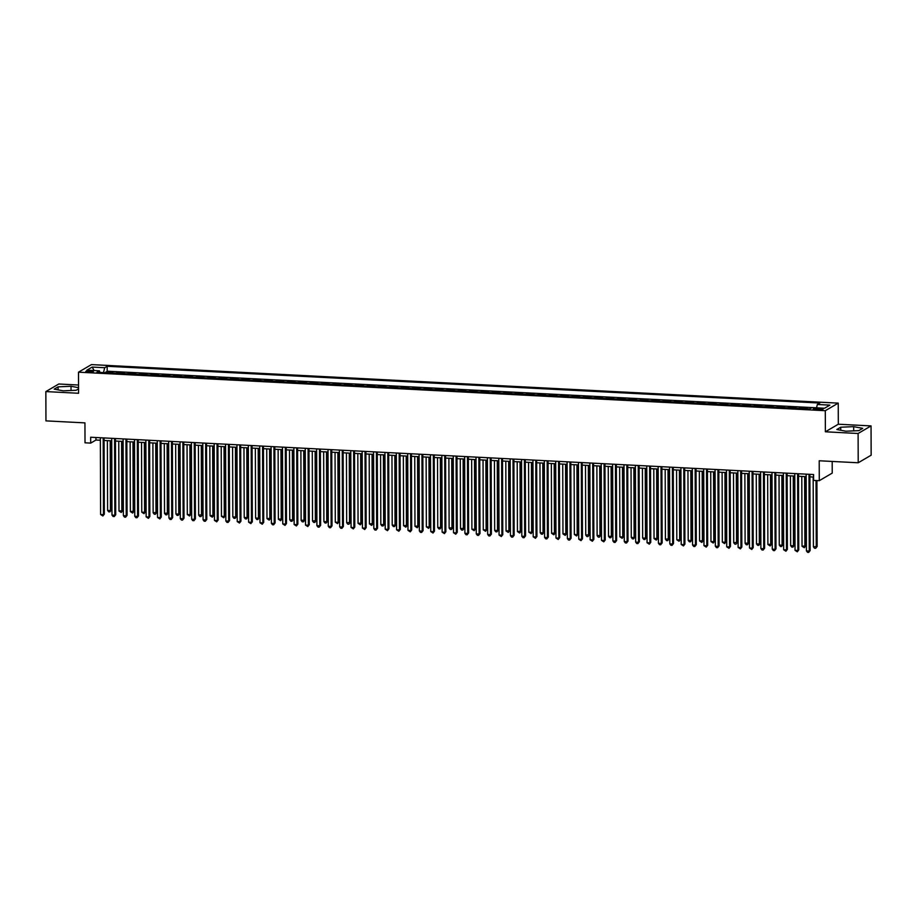 <?xml version="1.0" encoding="UTF-8"?>
<svg xmlns="http://www.w3.org/2000/svg" width="917" height="917" viewBox="0 0 917 917"><rect width="100%" height="100%" fill="white"/><g stroke="black" fill="none" stroke-linecap="round" stroke-linejoin="round"><path stroke-width="1.38" d="M88.49 372.142A3.806 0.676 -0.2 0 0 93.419 371.465A3.806 0.676 -0.2 0 0 90.726 370.823A3.806 0.676 -0.2 0 0 85.797 371.5A3.806 0.676 -0.2 0 0 88.49 372.142M78.553 385.025L58.791 384.005L45.85 391.582L45.953 420.88L84.937 422.886L85.017 442.808L90.703 443.106L95.953 440.034L100.354 440.252M838.241 403.125L91.448 364.599L78.507 372.176L825.3 410.701L838.241 403.125L838.321 424.216L825.369 431.792L858.106 433.489L871.047 425.912L838.321 424.216M871.047 425.912L871.15 455.199L858.209 462.776L819.213 460.77L819.282 480.691L832.223 473.103L832.189 461.434M858.106 433.489L858.209 462.776M805.951 408.833A4.768 1.375 -87 0 1 805.986 408.81L807.269 408.065L800.438 407.71L800.438 408.558M799.12 408.489A4.768 1.375 -87 0 1 799.154 408.455L794.603 408.225A4.768 1.375 93 0 0 794.569 408.248L795.876 407.48L789.056 407.125L789.056 407.962M783.187 407.664A4.768 1.375 93 0 1 783.221 407.641L784.493 406.896L777.662 406.54L777.673 407.377M771.793 407.079A4.768 1.375 93 0 1 771.839 407.056L773.111 406.3L766.28 405.956L766.291 406.793M760.411 406.483A4.768 1.375 93 0 1 760.457 406.46L761.729 405.715L754.897 405.36L754.897 406.208M749.029 405.899A4.768 1.375 93 0 1 749.063 405.876L750.347 405.131L743.515 404.775L743.515 405.612M742.197 405.543A4.768 1.375 -87 0 1 742.243 405.52L737.681 405.291A4.768 1.375 93 0 0 737.646 405.314L738.964 404.546L732.133 404.191L732.133 405.027M726.264 404.729A4.768 1.375 93 0 1 726.298 404.706L727.582 403.95L720.751 403.606L720.751 404.443M714.882 404.145A4.768 1.375 93 0 1 714.916 404.11L716.188 403.365L709.357 403.01L709.368 403.858M708.05 403.789A4.768 1.375 -87 0 1 708.084 403.767L703.534 403.526A4.768 1.375 93 0 0 703.488 403.549L704.806 402.781L697.975 402.425L697.986 403.262M692.106 402.964A4.768 1.375 93 0 1 692.152 402.941L693.424 402.196L686.592 401.841L686.592 402.678M680.723 402.38A4.768 1.375 93 0 1 680.769 402.357L682.042 401.6L675.21 401.256L675.21 402.093M669.341 401.795A4.768 1.375 93 0 1 669.376 401.761L670.659 401.016L663.828 400.66L663.828 401.508M657.959 401.199A4.768 1.375 93 0 1 657.993 401.176L659.277 400.431L652.446 400.076L652.446 400.924M651.127 400.855A4.768 1.375 -87 0 1 651.162 400.821L646.611 400.591A4.768 1.375 93 0 0 646.577 400.614L647.883 399.846L641.063 399.491L641.063 400.328M635.183 400.03A4.768 1.375 93 0 1 635.229 400.007L636.501 399.25L629.67 398.906L629.681 399.743M623.801 399.445A4.768 1.375 93 0 1 623.847 399.411L625.119 398.666L618.287 398.322L618.287 399.159M616.969 399.09A4.768 1.375 -87 0 1 617.015 399.067L612.464 398.826A4.768 1.375 93 0 0 612.418 398.849L613.737 398.081L606.905 397.726L606.905 398.574M601.036 398.265A4.768 1.375 93 0 1 601.071 398.242L602.354 397.497L595.523 397.141L595.523 397.978M589.654 397.68A4.768 1.375 93 0 1 589.688 397.657L590.972 396.912L584.14 396.557L584.14 397.393M578.272 397.095A4.768 1.375 93 0 1 578.306 397.072L579.578 396.316L572.758 395.972L572.758 396.809M566.889 396.499A4.768 1.375 93 0 1 566.924 396.476L568.196 395.731L561.364 395.376L561.376 396.224M555.496 395.915A4.768 1.375 93 0 1 555.542 395.892L556.814 395.147L549.982 394.791L549.994 395.628M544.113 395.33A4.768 1.375 93 0 1 544.159 395.307L545.432 394.562L538.6 394.207L538.6 395.044M532.731 394.746A4.768 1.375 93 0 1 532.766 394.723L534.049 393.966L527.218 393.622L527.218 394.459M525.899 394.39A4.768 1.375 -87 0 1 525.945 394.367L521.383 394.127A4.768 1.375 93 0 0 521.349 394.161L522.667 393.382L515.835 393.026L515.835 393.874M509.967 393.565A4.768 1.375 93 0 1 510.001 393.542L511.285 392.797L504.453 392.442L504.453 393.29M498.584 392.98A4.768 1.375 93 0 1 498.619 392.957L499.891 392.212L493.059 391.857L493.071 392.694M487.191 392.396A4.768 1.375 93 0 1 487.236 392.373L488.509 391.616L481.677 391.272L481.689 392.109M475.808 391.811A4.768 1.375 93 0 1 475.854 391.777L477.127 391.032L470.295 390.676L470.295 391.525M464.426 391.215A4.768 1.375 93 0 1 464.472 391.192L465.744 390.447L458.913 390.092L458.913 390.94M453.044 390.631A4.768 1.375 93 0 1 453.078 390.608L454.362 389.863L447.53 389.507L447.53 390.344M441.662 390.046A4.768 1.375 93 0 1 441.696 390.023L442.98 389.278L436.148 388.923L436.148 389.759M434.83 389.691A4.768 1.375 -87 0 1 434.864 389.668L430.314 389.438A4.768 1.375 93 0 0 430.279 389.461L431.586 388.682L424.766 388.338L424.766 389.175M418.886 388.865A4.768 1.375 93 0 1 418.931 388.842L420.204 388.097L413.372 387.742L413.384 388.59M407.503 388.281A4.768 1.375 93 0 1 407.549 388.258L408.822 387.513L401.99 387.157L401.99 387.994M396.121 387.696A4.768 1.375 93 0 1 396.167 387.673L397.439 386.928L390.608 386.573L390.608 387.41M384.739 387.112A4.768 1.375 93 0 1 384.773 387.089L386.057 386.332L379.225 385.988L379.225 386.825M373.357 386.527A4.768 1.375 93 0 1 373.391 386.493L374.675 385.748L367.843 385.392L367.843 386.24M361.974 385.931A4.768 1.375 93 0 1 362.009 385.908L363.281 385.163L356.461 384.808L356.461 385.644M350.592 385.346A4.768 1.375 93 0 1 350.626 385.323L351.899 384.578L345.067 384.223L345.079 385.06M339.198 384.762A4.768 1.375 93 0 1 339.244 384.739L340.516 383.982L333.685 383.638L333.696 384.475M327.816 384.177A4.768 1.375 93 0 1 327.862 384.143L329.134 383.398L322.303 383.042L322.303 383.891M316.434 383.581A4.768 1.375 93 0 1 316.468 383.558L317.752 382.813L310.92 382.458L310.92 383.306M305.052 382.997A4.768 1.375 93 0 1 305.086 382.974L306.37 382.229L299.538 381.873L299.538 382.71M293.669 382.412A4.768 1.375 93 0 1 293.704 382.389L294.987 381.632L288.156 381.289L288.156 382.125M282.287 381.827A4.768 1.375 93 0 1 282.321 381.793L283.594 381.048L276.762 380.704L276.774 381.541M270.893 381.231A4.768 1.375 93 0 1 270.939 381.208L272.211 380.463L265.38 380.108L265.391 380.956M259.511 380.647A4.768 1.375 93 0 1 259.557 380.624L260.829 379.879L253.998 379.523L253.998 380.36M248.129 380.062A4.768 1.375 93 0 1 248.175 380.039L249.447 379.294L242.615 378.939L242.615 379.776M241.297 379.707A4.768 1.375 -87 0 1 241.343 379.684L236.781 379.455A4.768 1.375 93 0 0 236.746 379.478L238.065 378.698L231.233 378.354L231.233 379.191M225.364 378.881A4.768 1.375 93 0 1 225.399 378.859L226.682 378.113L219.851 377.758L219.851 378.606M213.982 378.297A4.768 1.375 93 0 1 214.016 378.274L215.289 377.529L208.468 377.174L208.468 378.01M202.588 377.712A4.768 1.375 93 0 1 202.634 377.689L203.906 376.944L197.075 376.589L197.086 377.426M191.206 377.128A4.768 1.375 93 0 1 191.252 377.105L192.524 376.348L185.692 376.004L185.692 376.841M179.824 376.543A4.768 1.375 93 0 1 179.87 376.509L181.142 375.764L174.31 375.408L174.31 376.257M168.441 375.947A4.768 1.375 93 0 1 168.476 375.924L169.76 375.179L162.928 374.824L162.928 375.672M157.059 375.362A4.768 1.375 93 0 1 157.094 375.34L158.377 374.594L151.546 374.239L151.546 375.076M150.228 375.007A4.768 1.375 -87 0 1 150.262 374.984L145.711 374.755A4.768 1.375 93 0 0 145.677 374.778L146.984 373.998L140.163 373.655L140.163 374.491M134.295 374.193A4.768 1.375 93 0 1 134.329 374.159L135.601 373.414L128.77 373.059L128.781 373.907M122.901 373.597A4.768 1.375 93 0 1 122.947 373.574L124.219 372.829L117.387 372.474L117.399 373.322M819.282 480.691L813.597 480.393L813.574 474.536L90.68 437.237L90.703 443.106M820.52 408.501L818.021 408.363A3.691 0.665 -0.2 0 0 813.241 409.016A3.691 0.665 -0.2 0 0 815.855 409.635L818.354 409.761A3.691 0.665 -0.2 0 0 823.134 409.12A3.691 0.665 -0.2 0 0 820.52 408.501L820.532 409.761M99.976 372.417L99.391 370.823L96.95 372.268L809.585 409.028L812.038 407.595L824.555 408.237L829.874 405.119L817.356 404.477L819.809 403.044L107.163 366.284L104.71 367.717L103.483 372.6M99.391 370.823L86.874 370.181L92.193 367.075L104.71 367.717M816.52 407.801L107.174 371.202L106.005 372.726M111.519 373.013A4.768 1.375 93 0 1 111.565 372.99L112.837 372.245L106.005 371.889M116.069 373.253A4.768 1.375 -87 0 1 116.115 373.219L117.387 372.474M127.463 373.838A4.768 1.375 -87 0 1 127.497 373.815L128.77 373.059M134.329 374.159L138.88 374.4A4.768 1.375 -87 0 1 138.88 374.4L140.163 373.655M150.262 374.984L151.546 374.239M161.61 375.603A4.768 1.375 -87 0 1 161.656 375.569L162.928 374.824M172.992 376.188A4.768 1.375 -87 0 1 173.038 376.165L174.31 375.408M184.374 376.772A4.768 1.375 -87 0 1 184.42 376.749L185.692 376.004M191.252 377.105L195.802 377.334A4.768 1.375 -87 0 1 195.802 377.334L197.075 376.589M207.15 377.942A4.768 1.375 -87 0 1 207.185 377.919L208.468 377.174M218.533 378.538A4.768 1.375 -87 0 1 218.567 378.515L219.851 377.758M225.399 378.859L229.949 379.099A4.768 1.375 -87 0 1 229.949 379.099L231.233 378.354M241.343 379.684L242.615 378.939M252.679 380.291A4.768 1.375 -87 0 1 252.725 380.268L253.998 379.523M264.073 380.887A4.768 1.375 -87 0 1 264.107 380.864L265.38 380.108M275.455 381.472A4.768 1.375 -87 0 1 275.49 381.449L276.762 380.704M282.321 381.793L286.872 382.034A4.768 1.375 -87 0 1 286.872 382.034L288.156 381.289M298.22 382.641A4.768 1.375 -87 0 1 298.254 382.618L299.538 381.873M309.602 383.237A4.768 1.375 -87 0 1 309.648 383.203L310.92 382.458M316.468 383.558L321.03 383.799A4.768 1.375 -87 0 1 321.03 383.799L322.303 383.042M332.367 384.406A4.768 1.375 -87 0 1 332.413 384.383L333.685 383.638M343.76 384.991A4.768 1.375 -87 0 1 343.795 384.968L345.067 384.223M355.143 385.587A4.768 1.375 -87 0 1 355.177 385.553L356.461 384.808M366.525 386.172A4.768 1.375 -87 0 1 366.559 386.149L367.843 385.392M377.907 386.756A4.768 1.375 -87 0 1 377.953 386.733L379.225 385.988M389.289 387.341A4.768 1.375 -87 0 1 389.335 387.318L390.608 386.573M400.672 387.925A4.768 1.375 -87 0 1 400.718 387.902L401.99 387.157M407.549 388.258L412.1 388.499A4.768 1.375 -87 0 1 412.1 388.499L413.372 387.742M423.448 389.106A4.768 1.375 -87 0 1 423.482 389.083L424.766 388.338M434.864 389.668L436.148 388.923M446.212 390.275A4.768 1.375 -87 0 1 446.247 390.252L447.53 389.507M457.594 390.871A4.768 1.375 -87 0 1 457.64 390.837L458.913 390.092M468.977 391.456A4.768 1.375 -87 0 1 469.023 391.433L470.295 390.676M475.854 391.777L480.405 392.017A4.768 1.375 -87 0 1 480.405 392.017L481.677 391.272M491.753 392.625A4.768 1.375 -87 0 1 491.787 392.602L493.059 391.857M503.135 393.221A4.768 1.375 -87 0 1 503.169 393.187L504.453 392.442M514.517 393.806A4.768 1.375 -87 0 1 514.552 393.783L515.835 393.026M525.945 394.367L527.218 393.622M537.282 394.975A4.768 1.375 -87 0 1 537.328 394.952L538.6 394.207M548.664 395.559A4.768 1.375 -87 0 1 548.71 395.536L549.982 394.791M560.058 396.155A4.768 1.375 -87 0 1 560.092 396.133L561.364 395.376M566.924 396.476L571.474 396.717A4.768 1.375 -87 0 1 571.474 396.717L572.758 395.972M582.822 397.325A4.768 1.375 -87 0 1 582.857 397.302L584.14 396.557M594.205 397.909A4.768 1.375 -87 0 1 594.25 397.886L595.523 397.141M605.587 398.505A4.768 1.375 -87 0 1 605.633 398.482L606.905 397.726M617.015 399.067L618.287 398.322M628.363 399.674A4.768 1.375 -87 0 1 628.397 399.652L629.67 398.906M639.745 400.259A4.768 1.375 -87 0 1 639.779 400.236L641.063 399.491M651.162 400.821L652.446 400.076M657.993 401.176L662.544 401.417A4.768 1.375 -87 0 1 662.544 401.417L663.828 400.66M673.892 402.024A4.768 1.375 -87 0 1 673.938 402.001L675.21 401.256M685.274 402.609A4.768 1.375 -87 0 1 685.32 402.586L686.592 401.841M692.152 402.941L696.702 403.171A4.768 1.375 -87 0 1 696.702 403.171L697.975 402.425M708.084 403.767L709.357 403.01M719.432 404.374A4.768 1.375 -87 0 1 719.467 404.351L720.751 403.606M730.815 404.959A4.768 1.375 -87 0 1 730.849 404.936L732.133 404.191M742.243 405.52L743.515 404.775M749.063 405.876L753.625 406.116A4.768 1.375 -87 0 1 753.625 406.116L754.897 405.36M764.961 406.724A4.768 1.375 -87 0 1 765.007 406.701L766.28 405.956M776.355 407.308A4.768 1.375 -87 0 1 776.39 407.286L777.662 406.54M783.221 407.641L787.772 407.87A4.768 1.375 -87 0 1 787.772 407.87L789.056 407.125M799.154 408.455L800.438 407.71M825.369 431.792L825.3 410.701M45.85 391.582L78.575 393.267L78.507 372.176M104.068 440.447L111.736 440.848M115.462 441.031L123.119 441.432M126.844 441.627L134.501 442.017M138.226 442.212L145.883 442.602M149.609 442.796L157.265 443.198M160.991 443.381L168.659 443.782M172.373 443.977L180.041 444.367M183.755 444.562L191.424 444.951M195.149 445.146L202.806 445.547M206.531 445.731L214.188 446.132M217.914 446.315L225.571 446.717M229.296 446.911L236.953 447.301M240.678 447.496L248.347 447.886M252.06 448.081L259.729 448.482M263.454 448.665L271.111 449.066M274.836 449.261L282.493 449.651M286.219 449.846L293.876 450.236M297.601 450.43L305.258 450.832M308.983 451.015L316.652 451.416M320.365 451.611L328.034 452.001M331.759 452.196L339.416 452.585M343.141 452.78L350.798 453.181M354.524 453.365L362.181 453.766M365.906 453.961L373.563 454.351M377.288 454.545L384.957 454.935M388.67 455.13L396.339 455.52M400.053 455.715L407.721 456.116M411.446 456.299L419.103 456.7M422.829 456.895L430.486 457.285M434.211 457.48L441.868 457.87M445.593 458.064L453.262 458.466M456.975 458.649L464.644 459.05M468.358 459.245L476.026 459.635M479.751 459.83L487.408 460.219M491.134 460.414L498.791 460.815M502.516 460.999L510.173 461.4M513.898 461.595L521.555 461.985M525.281 462.179L532.949 462.569M536.663 462.764L544.331 463.165M548.057 463.349L555.713 463.75M559.439 463.933L567.096 464.334M570.821 464.529L578.478 464.919M582.203 465.114L589.86 465.504M593.586 465.698L601.254 466.1M604.968 466.283L612.636 466.684M616.35 466.879L624.019 467.269M627.744 467.464L635.401 467.853M639.126 468.048L646.783 468.449M650.508 468.633L658.165 469.034M661.891 469.229L669.559 469.619M673.273 469.813L680.941 470.203M684.655 470.398L692.324 470.799M696.049 470.983L703.706 471.384M707.431 471.579L715.088 471.968M718.813 472.163L726.47 472.553M730.196 472.748L737.853 473.138M741.578 473.332L749.246 473.734M752.96 473.917L760.629 474.318M764.354 474.513L772.011 474.903M775.736 475.098L783.393 475.487M787.118 475.682L794.775 476.083M798.501 476.267L806.158 476.668M809.883 476.863L813.585 477.046M95.941 437.512L95.953 440.034M816.52 407.824L817.356 404.477M107.174 371.202L107.163 366.284M92.193 367.075L94.119 370.56M853.67 426.646L840.74 427.219L836.843 429.511L845.875 431.219L858.816 430.635L862.714 428.354L853.67 426.646L853.693 430.864M78.564 387.696L71.022 386.275L58.08 386.848L54.183 389.129L63.227 390.837L76.157 390.264L78.564 388.854M840.751 430.245L840.74 427.219M58.092 389.874L58.08 386.848M71.033 390.493L71.022 386.275M809 474.295L809.264 551.071L806.421 550.922L806.158 474.146M809.871 474.341L810.147 550.555L808.679 552.401L807.545 552.343L806.421 550.922M810.147 550.555L808.679 552.401M813.173 477.023L813.413 546.83L817.139 546.463L816.909 480.565M817.139 546.463L815.683 548.297L816.268 546.979L816.027 480.519M815.683 548.297L814.537 548.24L813.413 546.83M797.618 473.711L797.882 550.487L795.039 550.338L794.764 473.562M798.489 473.757L798.753 549.971L797.297 551.805L795.039 550.338M798.753 549.971L797.297 551.805M786.236 473.126L786.499 549.902L783.657 549.753L783.382 472.977M787.107 473.172L787.371 549.386L785.915 551.22L783.657 549.753M787.371 549.386L785.915 551.22M774.842 472.542L775.117 549.306L772.274 549.168L771.999 472.393M775.725 472.576L775.988 548.802L774.533 550.636L773.386 550.578L772.274 549.168M775.988 548.802L774.533 550.636M763.46 471.946L763.735 548.721L760.881 548.572L760.617 471.797M764.342 471.991L764.606 548.206L763.15 550.051L762.004 549.994L760.881 548.572M764.606 548.206L763.15 550.051M801.79 476.439L802.031 546.245L805.756 545.879L805.516 476.634M805.756 545.879L804.289 547.713L804.885 546.383L804.633 476.588M804.289 547.713L802.031 546.245M790.408 475.854L790.649 545.649L793.492 545.798L794.374 545.294L794.133 476.049M794.374 545.294L792.907 547.128L793.492 545.798L793.251 476.003M792.907 547.128L791.772 547.071L790.649 545.649M779.026 475.27L779.267 545.065L782.109 545.214L782.992 544.698L782.74 475.453M782.992 544.698L781.525 546.543L782.109 545.214L781.869 475.419M781.525 546.543L780.39 546.486L779.267 545.065M767.644 474.674L767.884 544.48L771.598 544.113L771.357 474.868M771.598 544.113L770.142 545.947L770.727 544.629L770.486 474.823M770.142 545.947L767.884 544.48M752.078 471.361L752.353 548.137L749.498 547.988L749.235 471.212M752.96 471.407L753.224 547.621L751.757 549.466L749.498 547.988M753.224 547.621L751.757 549.466M756.25 474.089L756.502 543.896L759.345 544.045L760.216 543.529L759.975 474.284M760.216 543.529L758.76 545.363L759.345 544.045L759.104 474.238M758.76 545.363L757.614 545.306L756.502 543.896M740.695 470.776L740.959 547.552L738.116 547.403L737.853 470.627M741.566 470.822L741.842 547.036L740.374 548.87L738.116 547.403M741.842 547.036L740.374 548.87M744.868 473.504L745.108 543.311L748.834 542.944L748.593 473.699M748.834 542.944L747.378 544.778L747.963 543.449L747.722 473.653M747.378 544.778L746.232 544.721L745.108 543.311M729.313 470.192L729.577 546.956L726.734 546.819L726.47 470.043M730.184 470.238L730.448 546.452L728.992 548.286L726.734 546.819M730.448 546.452L728.992 548.286M733.485 472.92L733.726 542.715L737.451 542.348L737.211 473.115M737.451 542.348L735.984 544.194L736.58 542.864L736.328 473.069M735.984 544.194L734.849 544.136L733.726 542.715M717.931 469.596L718.194 546.372L715.352 546.223L715.077 469.458M718.802 469.642L719.066 545.867L717.61 547.701L716.475 547.644L715.352 546.223M719.066 545.867L717.61 547.701M722.103 472.335L722.344 542.13L725.187 542.279L726.069 541.764L725.828 472.519M726.069 541.764L724.602 543.598L725.187 542.279L724.946 472.473M724.602 543.598L722.344 542.13M706.548 469.011L706.812 545.787L703.969 545.638L703.694 468.862M707.42 469.057L707.683 545.271L706.228 547.117L703.969 545.638M707.683 545.271L706.228 547.117M710.721 471.739L710.962 541.546L713.804 541.695L714.687 541.179L714.446 471.934M714.687 541.179L713.22 543.013L713.804 541.695L713.564 471.888M713.22 543.013L710.962 541.546M695.155 468.427L695.43 545.202L692.576 545.053L692.312 468.278M696.037 468.472L696.301 544.687L694.845 546.521L693.699 546.463L692.576 545.053M696.301 544.687L694.845 546.521M699.339 471.155L699.579 540.961L703.293 540.594L703.052 471.349M703.293 540.594L701.837 542.428L702.422 541.099L702.181 471.304M701.837 542.428L699.579 540.961M683.773 467.842L684.048 544.606L681.193 544.469L680.93 467.693M684.655 467.888L684.919 544.102L683.452 545.936L681.193 544.469M684.919 544.102L683.452 545.936M687.945 470.57L688.197 540.365L691.04 540.514L691.911 539.998L691.67 470.765M691.911 539.998L690.455 541.844L691.04 540.514L690.799 470.719M690.455 541.844L689.32 541.787L688.197 540.365M672.39 467.246L672.654 544.022L669.811 543.873L669.548 467.108M673.261 467.292L673.537 543.517L672.069 545.351L670.935 545.294L669.811 543.873M673.537 543.517L672.069 545.351M676.563 469.985L676.815 539.781L679.657 539.93L680.529 539.414L680.288 470.169M680.529 539.414L679.073 541.259L679.657 539.93L679.417 470.123M679.073 541.259L676.815 539.781M661.008 466.661L661.272 543.437L658.429 543.288L658.165 466.512M661.879 466.707L662.154 542.921L660.687 544.767L659.552 544.709L658.429 543.288M662.154 542.921L660.687 544.767M649.626 466.077L649.889 542.853L647.047 542.704L646.772 465.928M650.497 466.123L650.761 542.337L649.305 544.171L647.047 542.704M650.761 542.337L649.305 544.171M638.243 465.492L638.507 542.268L635.664 542.119L635.389 465.343M639.115 465.538L639.378 541.752L637.923 543.586L636.776 543.529L635.664 542.119M639.378 541.752L637.923 543.586M626.85 464.908L627.125 541.672L624.271 541.534L624.007 464.759M627.732 464.942L627.996 541.168L626.54 543.002L625.394 542.944L624.271 541.534M627.996 541.168L626.54 543.002M615.467 464.311L615.743 541.087L612.888 540.938L612.625 464.162M616.35 464.357L616.614 540.572L615.147 542.417L614.012 542.36L612.888 540.938M616.614 540.572L615.147 542.417M604.085 463.727L604.349 540.503L601.506 540.354L601.243 463.578M604.968 463.773L605.231 539.987L603.764 541.832L601.506 540.354M605.231 539.987L603.764 541.832M592.703 463.142L592.967 539.918L590.124 539.769L589.86 462.993M593.574 463.188L593.849 539.402L592.382 541.236L590.124 539.769M593.849 539.402L592.382 541.236M581.321 462.558L581.584 539.322L578.742 539.185L578.467 462.409M582.192 462.604L582.455 538.818L581 540.652L578.742 539.185M582.455 538.818L581 540.652M569.938 461.962L570.202 538.737L567.359 538.588L567.084 461.824M570.81 462.008L571.073 538.222L569.617 540.067L568.483 540.01L567.359 538.588M571.073 538.222L569.617 540.067M558.545 461.377L558.82 538.153L555.977 538.004L555.702 461.228M559.427 461.423L559.691 537.637L558.235 539.483L555.977 538.004M559.691 537.637L558.235 539.483M547.162 460.793L547.438 537.568L544.583 537.419L544.32 460.643M548.045 460.838L548.309 537.053L546.853 538.887L545.707 538.829L544.583 537.419M548.309 537.053L546.853 538.887M535.78 460.208L536.055 536.972L533.201 536.835L532.937 460.059M536.663 460.254L536.926 536.468L535.459 538.302L533.201 536.835M536.926 536.468L535.459 538.302M524.398 459.612L524.662 536.388L521.819 536.239L521.555 459.474M525.269 459.658L525.544 535.883L524.077 537.717L522.942 537.66L521.819 536.239M525.544 535.883L524.077 537.717M513.016 459.027L513.279 535.803L510.437 535.654L510.173 458.878M513.887 459.073L514.15 535.287L512.695 537.133L511.56 537.075L510.437 535.654M514.15 535.287L512.695 537.133M501.633 458.443L501.897 535.219L499.054 535.07L498.779 458.294M502.505 458.489L502.768 534.703L501.312 536.537L499.054 535.07M502.768 534.703L501.312 536.537M490.24 457.858L490.515 534.634L487.672 534.485L487.397 457.709M491.122 457.904L491.386 534.118L489.93 535.952L488.784 535.895L487.672 534.485M491.386 534.118L489.93 535.952M478.857 457.262L479.132 534.038L476.278 533.889L476.015 457.125M479.74 457.308L480.004 533.534L478.548 535.368L477.402 535.31L476.278 533.889M480.004 533.534L478.548 535.368M467.475 456.677L467.75 533.453L464.896 533.304L464.632 456.528M468.358 456.723L468.621 532.937L467.154 534.783L466.019 534.726L464.896 533.304M468.621 532.937L467.154 534.783M456.093 456.093L456.357 532.869L453.514 532.72L453.25 455.944M456.964 456.139L457.239 532.353L455.772 534.187L453.514 532.72M457.239 532.353L455.772 534.187M444.711 455.508L444.974 532.284L442.132 532.135L441.868 455.359M445.582 455.554L445.857 531.768L444.39 533.602L442.132 532.135M445.857 531.768L444.39 533.602M433.328 454.924L433.592 531.688L430.749 531.551L430.474 454.775M434.2 454.958L434.463 531.184L433.007 533.018L430.749 531.551M434.463 531.184L433.007 533.018M421.946 454.328L422.21 531.103L419.367 530.954L419.092 454.179M422.817 454.373L423.081 530.588L421.625 532.433L420.479 532.376L419.367 530.954M423.081 530.588L421.625 532.433M410.552 453.743L410.827 530.519L407.973 530.37L407.71 453.594M411.435 453.789L411.699 530.003L410.243 531.849L407.973 530.37M411.699 530.003L410.243 531.849M399.17 453.158L399.445 529.934L396.591 529.785L396.327 453.009M400.053 453.204L400.316 529.418L398.849 531.252L396.591 529.785M400.316 529.418L398.849 531.252M387.788 452.574L388.051 529.338L385.209 529.201L384.945 452.425M388.67 452.62L388.934 528.834L387.467 530.668L385.209 529.201M388.934 528.834L387.467 530.668M376.406 451.978L376.669 528.754L373.827 528.605L373.563 451.84M377.277 452.024L377.552 528.249L376.085 530.083L374.95 530.026L373.827 528.605M377.552 528.249L376.085 530.083M365.023 451.393L365.287 528.169L362.444 528.02L362.169 451.244M365.894 451.439L366.158 527.653L364.702 529.499L362.444 528.02M366.158 527.653L364.702 529.499M353.641 450.809L353.905 527.584L351.062 527.435L350.787 450.66M354.512 450.855L354.776 527.069L353.32 528.903L351.062 527.435M354.776 527.069L353.32 528.903M342.247 450.224L342.522 526.988L339.68 526.851L339.405 450.075M343.13 450.27L343.394 526.484L341.938 528.318L340.792 528.261L339.68 526.851M343.394 526.484L341.938 528.318M330.865 449.628L331.14 526.404L328.286 526.255L328.022 449.49M331.748 449.674L332.011 525.899L330.556 527.733L329.409 527.676L328.286 526.255M332.011 525.899L330.556 527.733M319.483 449.043L319.758 525.819L316.904 525.67L316.64 448.894M320.365 449.089L320.629 525.303L319.162 527.149L318.027 527.092L316.904 525.67M320.629 525.303L319.162 527.149M308.101 448.459L308.364 525.235L305.521 525.086L305.258 448.31M308.972 448.505L309.247 524.719L307.78 526.553L305.521 525.086M309.247 524.719L307.78 526.553M296.718 447.874L296.982 524.65L294.139 524.501L293.876 447.725M297.589 447.92L297.853 524.134L296.397 525.968L294.139 524.501M297.853 524.134L296.397 525.968M285.336 447.278L285.6 524.054L282.757 523.916L282.482 447.141M286.207 447.324L286.471 523.55L285.015 525.384L282.757 523.916M286.471 523.55L285.015 525.384M273.942 446.694L274.217 523.469L271.375 523.32L271.1 446.545M274.825 446.739L275.089 522.954L273.633 524.799L272.487 524.742L271.375 523.32M275.089 522.954L273.633 524.799M262.56 446.109L262.835 522.885L259.981 522.736L259.717 445.96M263.443 446.155L263.706 522.369L262.251 524.215L259.981 522.736M263.706 522.369L262.251 524.215M251.178 445.524L251.453 522.3L248.599 522.151L248.335 445.375M252.06 445.57L252.324 521.784L250.857 523.618L248.599 522.151M252.324 521.784L250.857 523.618M665.18 469.389L665.421 539.196L669.146 538.829L668.906 469.584M669.146 538.829L667.691 540.663L668.275 539.345L668.023 469.538M667.691 540.663L666.544 540.606L665.421 539.196M653.798 468.805L654.039 538.611L657.764 538.245L657.523 469M657.764 538.245L656.297 540.079L656.881 538.749L656.641 468.954M656.297 540.079L654.039 538.611M642.416 468.22L642.657 538.015L645.499 538.164L646.382 537.66L646.141 468.415M646.382 537.66L644.915 539.494L645.499 538.164L645.259 468.369M644.915 539.494L643.78 539.437L642.657 538.015M631.034 467.636L631.274 537.431L634.117 537.58L634.988 537.064L634.747 467.819M634.988 537.064L633.532 538.909L634.117 537.58L633.876 467.785M633.532 538.909L632.398 538.852L631.274 537.431M619.64 467.04L619.892 536.846L622.735 536.995L623.606 536.479L623.365 467.234M623.606 536.479L622.15 538.313L622.735 536.995L622.494 467.189M622.15 538.313L619.892 536.846M608.258 466.455L608.51 536.262L611.352 536.411L612.224 535.895L611.983 466.65M612.224 535.895L610.768 537.729L611.352 536.411L611.112 466.604M610.768 537.729L609.622 537.671L608.51 536.262M596.875 465.87L597.116 535.666L600.841 535.31L600.601 466.065M600.841 535.31L599.386 537.144L599.97 535.815L599.718 466.019M599.386 537.144L598.239 537.087L597.116 535.666M585.493 465.286L585.734 535.081L589.459 534.714L589.218 465.481M589.459 534.714L587.992 536.56L588.588 535.23L588.336 465.435M587.992 536.56L586.857 536.502L585.734 535.081M574.111 464.701L574.351 534.496L577.194 534.645L578.077 534.13L577.836 464.885M578.077 534.13L576.61 535.964L577.194 534.645L576.953 464.839M576.61 535.964L574.351 534.496M562.729 464.105L562.969 533.912L566.695 533.545L566.442 464.3M566.695 533.545L565.227 535.379L565.812 534.061L565.571 464.254M565.227 535.379L562.969 533.912M551.346 463.521L551.587 533.327L555.301 532.96L555.06 463.715M555.301 532.96L553.845 534.794L554.43 533.465L554.189 463.67M553.845 534.794L551.587 533.327M539.953 462.936L540.205 532.731L543.047 532.88L543.919 532.364L543.678 463.131M543.919 532.364L542.463 534.21L543.047 532.88L542.807 463.085M542.463 534.21L541.317 534.153L540.205 532.731M528.57 462.351L528.811 532.147L531.665 532.296L532.536 531.78L532.296 462.535M532.536 531.78L531.081 533.625L531.665 532.296L531.424 462.489M531.081 533.625L528.811 532.147M517.188 461.755L517.429 531.562L521.154 531.195L520.913 461.95M521.154 531.195L519.687 533.029L520.283 531.711L520.031 461.904M519.687 533.029L517.429 531.562M505.806 461.171L506.046 530.977L509.772 530.611L509.531 461.366M509.772 530.611L508.305 532.445L508.889 531.115L508.648 461.32M508.305 532.445L506.046 530.977M494.423 460.586L494.664 530.381L497.507 530.53L498.389 530.026L498.149 460.781M498.389 530.026L496.922 531.86L497.507 530.53L497.266 460.735M496.922 531.86L495.788 531.803L494.664 530.381M483.041 460.002L483.282 529.797L486.125 529.946L486.996 529.43L486.755 460.185M486.996 529.43L485.54 531.275L486.125 529.946L485.884 460.139M485.54 531.275L483.282 529.797M471.647 459.406L471.9 529.212L474.742 529.361L475.614 528.845L475.373 459.6M475.614 528.845L474.158 530.679L474.742 529.361L474.502 459.555M474.158 530.679L471.9 529.212M460.265 458.821L460.517 528.628L464.231 528.261L463.991 459.016M464.231 528.261L462.776 530.095L463.36 528.765L463.119 458.97M462.776 530.095L461.629 530.037L460.517 528.628M448.883 458.236L449.124 528.032L452.849 527.676L452.608 458.431M452.849 527.676L451.393 529.51L451.978 528.181L451.726 458.385M451.393 529.51L450.247 529.453L449.124 528.032M437.501 457.652L437.741 527.447L440.584 527.596L441.467 527.08L441.226 457.835M441.467 527.08L440 528.926L440.584 527.596L440.343 457.801M440 528.926L438.865 528.868L437.741 527.447M426.118 457.056L426.359 526.862L429.202 527.011L430.084 526.496L429.844 457.251M430.084 526.496L428.617 528.33L429.202 527.011L428.961 457.205M428.617 528.33L426.359 526.862M414.736 456.471L414.977 526.278L418.691 525.911L418.45 456.666M418.691 525.911L417.235 527.745L417.82 526.427L417.579 456.62M417.235 527.745L414.977 526.278M403.342 455.887L403.595 525.693L407.308 525.326L407.068 456.081M407.308 525.326L405.853 527.16L406.437 525.831L406.197 456.036M405.853 527.16L403.595 525.693M391.96 455.302L392.212 525.097L395.055 525.246L395.926 524.73L395.685 455.497M395.926 524.73L394.47 526.576L395.055 525.246L394.814 455.451M394.47 526.576L393.324 526.518L392.212 525.097M380.578 454.717L380.819 524.513L383.673 524.662L384.544 524.146L384.303 454.901M384.544 524.146L383.088 525.98L383.673 524.662L383.421 454.855M383.088 525.98L381.942 525.922L380.819 524.513M369.196 454.121L369.436 523.928L373.162 523.561L372.921 454.316M373.162 523.561L371.694 525.395L372.291 524.077L372.038 454.27M371.694 525.395L369.436 523.928M357.813 453.537L358.054 523.343L361.779 522.977L361.539 453.732M361.779 522.977L360.312 524.811L360.897 523.481L360.656 453.686M360.312 524.811L358.054 523.343M346.431 452.952L346.672 522.747L350.397 522.381L350.145 453.147M350.397 522.381L348.93 524.226L349.515 522.896L349.274 453.101M348.93 524.226L347.795 524.169L346.672 522.747M335.049 452.368L335.29 522.163L338.132 522.312L339.003 521.796L338.763 452.551M339.003 521.796L337.548 523.641L338.132 522.312L337.892 452.505M337.548 523.641L335.29 522.163M323.655 451.772L323.907 521.578L326.75 521.727L327.621 521.211L327.38 451.966M327.621 521.211L326.165 523.045L326.75 521.727L326.509 451.921M326.165 523.045L325.019 522.988L323.907 521.578M312.273 451.187L312.514 520.994L316.239 520.627L315.998 451.382M316.239 520.627L314.783 522.461L315.368 521.131L315.127 451.336M314.783 522.461L313.637 522.403L312.514 520.994M300.891 450.602L301.131 520.398L304.857 520.042L304.616 450.797M304.857 520.042L303.389 521.876L303.986 520.547L303.733 450.751M303.389 521.876L302.255 521.819L301.131 520.398M289.508 450.018L289.749 519.813L292.592 519.962L293.474 519.446L293.234 450.201M293.474 519.446L292.007 521.292L292.592 519.962L292.351 450.167M292.007 521.292L290.872 521.234L289.749 519.813M278.126 449.422L278.367 519.228L282.092 518.862L281.84 449.617M282.092 518.862L280.625 520.696L281.21 519.377L280.969 449.571M280.625 520.696L278.367 519.228M266.744 448.837L266.985 518.644L270.698 518.277L270.458 449.032M270.698 518.277L269.243 520.111L269.827 518.793L269.587 448.986M269.243 520.111L266.985 518.644M255.35 448.253L255.602 518.048L258.445 518.197L259.316 517.692L259.075 448.447M259.316 517.692L257.86 519.526L258.445 518.197L258.204 448.402M257.86 519.526L256.726 519.469L255.602 518.048M239.795 444.94L240.059 521.704L237.216 521.567L236.953 444.791M240.667 444.986L240.942 521.2L239.475 523.034L237.216 521.567M240.942 521.2L239.475 523.034M243.968 447.668L244.22 517.463L247.063 517.612L247.934 517.096L247.693 447.863M247.934 517.096L246.478 518.942L247.063 517.612L246.822 447.817M246.478 518.942L245.332 518.884L244.22 517.463M228.413 444.344L228.677 521.12L225.834 520.971L225.571 444.206M229.284 444.39L229.559 520.604L228.092 522.449L226.958 522.392L225.834 520.971M229.559 520.604L228.092 522.449M232.586 447.083L232.826 516.879L235.68 517.028L236.552 516.512L236.311 447.267M236.552 516.512L235.096 518.346L235.68 517.028L235.428 447.221M235.096 518.346L233.95 518.288L232.826 516.879M217.031 443.759L217.295 520.535L214.452 520.386L214.177 443.61M217.902 443.805L218.166 520.019L216.71 521.865L214.452 520.386M218.166 520.019L216.71 521.865M221.203 446.487L221.444 516.294L224.287 516.443L225.169 515.927L224.929 446.682M225.169 515.927L223.702 517.761L224.287 516.443L224.046 446.636M223.702 517.761L221.444 516.294M205.649 443.175L205.912 519.95L203.07 519.801L202.795 443.026M206.52 443.22L206.784 519.435L205.328 521.269L204.182 521.211L203.07 519.801M206.784 519.435L205.328 521.269M209.821 445.903L210.062 515.709L213.787 515.343L213.546 446.098M213.787 515.343L212.32 517.177L212.904 515.847L212.664 446.052M212.32 517.177L210.062 515.709M194.255 442.59L194.53 519.354L191.676 519.217L191.412 442.441M195.138 442.636L195.401 518.85L193.945 520.684L192.799 520.627L191.676 519.217M195.401 518.85L193.945 520.684M198.439 445.318L198.68 515.113L202.393 514.746L202.153 445.513M202.393 514.746L200.938 516.592L201.522 515.262L201.281 445.467M200.938 516.592L199.803 516.535L198.68 515.113M182.873 441.994L183.148 518.77L180.294 518.621L180.03 441.856M183.755 442.04L184.019 518.265L182.552 520.099L181.417 520.042L180.294 518.621M184.019 518.265L182.552 520.099M187.045 444.734L187.297 514.529L190.14 514.678L191.011 514.162L190.77 444.917M191.011 514.162L189.555 516.007L190.14 514.678L189.899 444.871M189.555 516.007L187.297 514.529M171.49 441.409L171.754 518.185L168.911 518.036L168.648 441.26M172.373 441.455L172.637 517.669L171.17 519.515L170.035 519.458L168.911 518.036M172.637 517.669L171.17 519.515M175.663 444.137L175.915 513.944L178.758 514.093L179.629 513.577L179.388 444.332M179.629 513.577L178.173 515.411L178.758 514.093L178.517 444.287M178.173 515.411L177.027 515.354L175.915 513.944M160.108 440.825L160.372 517.601L157.529 517.452L157.265 440.676M160.979 440.871L161.254 517.085L159.787 518.919L157.529 517.452M161.254 517.085L159.787 518.919M164.281 443.553L164.521 513.36L168.247 512.993L168.006 443.748M168.247 512.993L166.791 514.827L167.375 513.497L167.123 443.702M166.791 514.827L165.645 514.769L164.521 513.36M148.726 440.24L148.99 517.016L146.147 516.867L145.872 440.091M149.597 440.286L149.861 516.5L148.405 518.334L146.147 516.867M149.861 516.5L148.405 518.334M152.898 442.968L153.139 512.763L156.864 512.408L156.624 443.163M156.864 512.408L155.397 514.242L155.993 512.912L155.741 443.117M155.397 514.242L154.262 514.185L153.139 512.763M137.344 439.644L137.607 516.42L134.765 516.271L134.49 439.507M138.215 439.69L138.478 515.916L137.023 517.75L135.888 517.692L134.765 516.271M138.478 515.916L137.023 517.75M141.516 442.384L141.757 512.179L144.599 512.328L145.482 511.812L145.241 442.567M145.482 511.812L144.015 513.658L144.599 512.328L144.359 442.521M144.015 513.658L141.757 512.179M125.95 439.06L126.225 515.835L123.382 515.686L123.107 438.911M126.833 439.105L127.096 515.32L125.64 517.165L124.494 517.108L123.382 515.686M127.096 515.32L125.64 517.165M130.134 441.788L130.374 511.594L134.1 511.228L133.848 441.983M134.1 511.228L132.633 513.062L133.217 511.743L132.976 441.937M132.633 513.062L130.374 511.594M114.568 438.475L114.843 515.251L111.989 515.102L111.725 438.326M115.45 438.521L115.714 514.735L114.258 516.569L113.112 516.512L111.989 515.102M115.714 514.735L114.258 516.569M118.751 441.203L118.992 511.01L122.706 510.643L122.465 441.398M122.706 510.643L121.25 512.477L121.835 511.147L121.594 441.352M121.25 512.477L118.992 511.01M103.185 437.89L103.461 514.666L100.606 514.517L100.343 437.741M104.068 437.936L104.332 514.15L102.864 515.984L100.606 514.517M104.332 514.15L102.864 515.984M107.358 440.618L107.61 510.414L110.453 510.563L111.324 510.058L111.083 440.813M111.324 510.058L109.868 511.892L110.453 510.563L110.212 440.768M109.868 511.892L108.722 511.835L107.61 510.414M805.986 408.81L809.631 409.005M111.565 372.99L116.115 373.219M122.947 373.574L127.497 373.815M157.094 375.34L161.656 375.569M168.476 375.924L173.038 376.165M179.87 376.509L184.42 376.749M202.634 377.689L207.185 377.919M214.016 378.274L218.567 378.515M248.175 380.039L252.725 380.268M259.557 380.624L264.107 380.864M270.939 381.208L275.49 381.449M293.704 382.389L298.254 382.618M305.086 382.974L309.648 383.203M327.862 384.143L332.413 384.383M339.244 384.739L343.795 384.968M350.626 385.323L355.177 385.553M362.009 385.908L366.559 386.149M373.391 386.493L377.953 386.733M384.773 387.089L389.335 387.318M396.167 387.673L400.718 387.902M418.931 388.842L423.482 389.083M441.696 390.023L446.247 390.252M453.078 390.608L457.64 390.837M464.472 391.192L469.023 391.433M487.236 392.373L491.787 392.602M498.619 392.957L503.169 393.187M510.001 393.542L514.552 393.783M532.766 394.723L537.328 394.952M544.159 395.307L548.71 395.536M555.542 395.892L560.092 396.133M578.306 397.072L582.857 397.302M589.688 397.657L594.25 397.886M601.071 398.242L605.633 398.482M623.847 399.411L628.397 399.652M635.229 400.007L639.779 400.236M669.376 401.761L673.938 402.001M680.769 402.357L685.32 402.586M714.916 404.11L719.467 404.351M726.298 404.706L730.849 404.936M760.457 406.46L765.007 406.701M771.839 407.056L776.39 407.286M818.021 409.75L818.021 408.363"/></g></svg>
